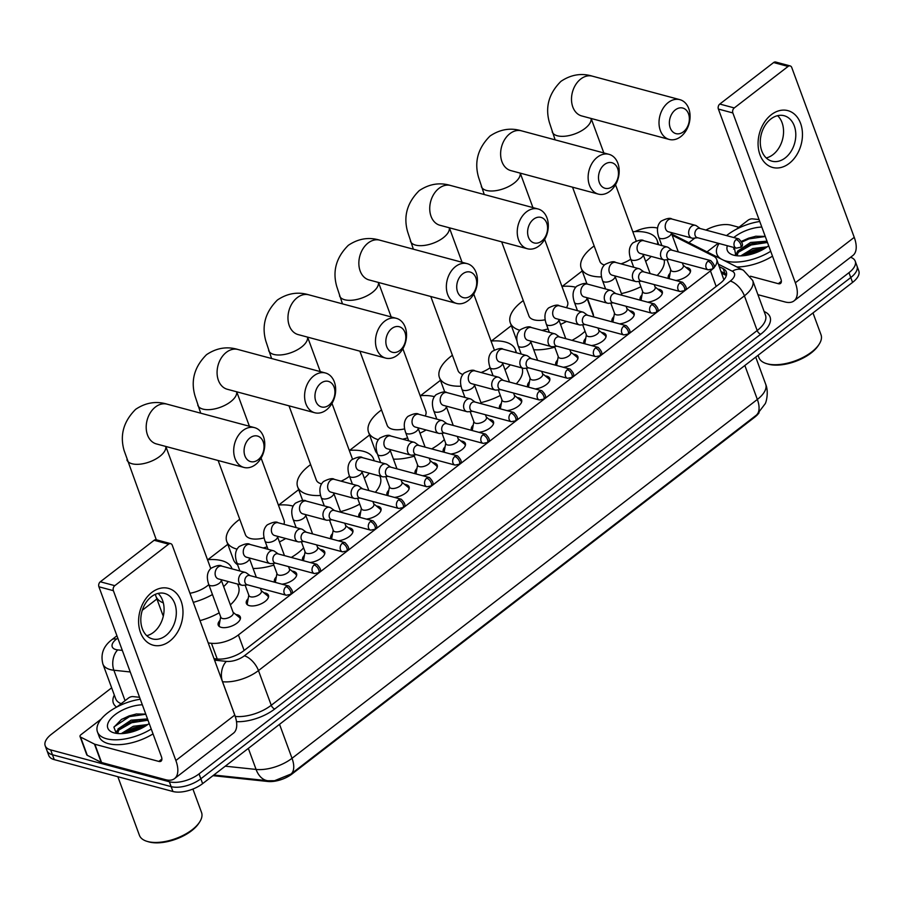<?xml version="1.0" encoding="UTF-8"?>
<svg xmlns="http://www.w3.org/2000/svg" width="904" height="904" viewBox="0 0 904 904"><rect width="100%" height="100%" fill="white"/><g stroke="black" fill="none" stroke-linecap="round" stroke-linejoin="round"><path stroke-width="1.36" d="M235.82 614.528A11.763 5.537 159.8 0 1 237.39 614.799A11.763 5.537 159.8 0 1 240.317 617.003A11.763 5.537 159.8 0 1 234.305 624.867A11.763 5.537 159.8 0 1 221.152 627.331A11.763 5.537 159.8 0 1 218.226 625.127A11.763 5.537 159.8 0 1 220.045 620.325M263.945 592.832A11.763 5.537 159.8 0 1 265.527 593.103A11.763 5.537 159.8 0 1 268.443 595.307A11.763 5.537 159.8 0 1 262.431 603.171A11.763 5.537 159.8 0 1 249.278 605.635A11.763 5.537 159.8 0 1 246.363 603.431A11.763 5.537 159.8 0 1 248.182 598.629M292.071 571.136A11.763 5.537 159.8 0 1 293.653 571.407A11.763 5.537 159.8 0 1 296.568 573.611A11.763 5.537 159.8 0 1 281.969 584.187M320.208 549.44A11.763 5.537 159.8 0 1 321.79 549.722A11.763 5.537 159.8 0 1 324.705 551.926A11.763 5.537 159.8 0 1 310.095 562.491M348.334 527.744A11.763 5.537 159.8 0 1 349.916 528.026A11.763 5.537 159.8 0 1 352.831 530.23A11.763 5.537 159.8 0 1 338.232 540.795M376.471 506.059A11.763 5.537 159.8 0 1 378.053 506.33A11.763 5.537 159.8 0 1 380.968 508.534A11.763 5.537 159.8 0 1 366.357 519.099M404.596 484.363A11.763 5.537 159.8 0 1 406.178 484.634A11.763 5.537 159.8 0 1 409.094 486.838A11.763 5.537 159.8 0 1 394.483 497.415M432.722 462.667A11.763 5.537 159.8 0 1 434.304 462.938A11.763 5.537 159.8 0 1 437.231 465.142A11.763 5.537 159.8 0 1 422.62 475.719M460.859 440.971A11.763 5.537 159.8 0 1 462.441 441.254A11.763 5.537 159.8 0 1 465.357 443.457A11.763 5.537 159.8 0 1 450.746 454.023M488.985 419.275A11.763 5.537 159.8 0 1 490.567 419.558A11.763 5.537 159.8 0 1 493.482 421.761A11.763 5.537 159.8 0 1 478.883 432.327M517.122 397.59A11.763 5.537 159.8 0 1 518.704 397.862A11.763 5.537 159.8 0 1 521.619 400.065A11.763 5.537 159.8 0 1 507.008 410.631M545.248 375.894A11.763 5.537 159.8 0 1 546.83 376.166A11.763 5.537 159.8 0 1 549.745 378.369A11.763 5.537 159.8 0 1 535.134 388.946M573.385 354.198A11.763 5.537 159.8 0 1 574.955 354.47A11.763 5.537 159.8 0 1 577.882 356.673A11.763 5.537 159.8 0 1 563.271 367.25M601.51 332.502A11.763 5.537 159.8 0 1 603.092 332.785A11.763 5.537 159.8 0 1 606.008 334.988A11.763 5.537 159.8 0 1 591.397 345.554M629.636 310.806A11.763 5.537 159.8 0 1 631.218 311.089A11.763 5.537 159.8 0 1 634.133 313.292A11.763 5.537 159.8 0 1 619.534 323.858M657.773 289.122A11.763 5.537 159.8 0 1 659.355 289.393A11.763 5.537 159.8 0 1 662.27 291.596A11.763 5.537 159.8 0 1 647.659 302.162M685.899 267.426A11.763 5.537 159.8 0 1 687.481 267.697A11.763 5.537 159.8 0 1 690.396 269.9A11.763 5.537 159.8 0 1 675.785 280.477M657.547 228.102A22.058 10.385 -20.2 0 0 657.4 228.057A22.058 10.385 -20.2 0 0 634.89 231.593M212.96 775.666L267.821 781.474A19.854 9.356 -20.2 0 0 292.082 773.948L754.772 417.139A19.854 9.356 -20.2 0 0 759.066 412.755M723.912 279.822L716.68 259.392A22.058 10.385 -20.2 0 0 713.493 256.114L672.158 235.221M208.225 642.947L211.446 643.298A22.058 10.385 -20.2 0 0 238.407 634.936L710.454 270.895A22.058 10.385 -20.2 0 0 716.68 259.392M582.221 270.985L562.277 286.365M511.336 325.643L491.392 341.023M440.451 380.313L420.518 395.692M369.566 434.982L349.633 450.361M298.682 489.64L278.748 505.02M227.797 544.31L207.863 559.689M156.912 598.968L142.323 610.234M640.439 300.23A11.763 5.537 159.8 0 1 640.19 299.721A11.763 5.537 159.8 0 1 641.998 294.919M612.302 321.914A11.763 5.537 159.8 0 1 612.053 321.417A11.763 5.537 159.8 0 1 613.872 316.615M584.176 343.61A11.763 5.537 159.8 0 1 583.927 343.113A11.763 5.537 159.8 0 1 585.747 338.311M556.039 365.306A11.763 5.537 159.8 0 1 555.79 364.798A11.763 5.537 159.8 0 1 557.61 359.995M527.913 387.002A11.763 5.537 159.8 0 1 527.665 386.494A11.763 5.537 159.8 0 1 529.484 381.691M499.788 408.698A11.763 5.537 159.8 0 1 499.539 408.19A11.763 5.537 159.8 0 1 501.347 403.387M471.651 430.383A11.763 5.537 159.8 0 1 471.402 429.886A11.763 5.537 159.8 0 1 473.221 425.083M443.525 452.079A11.763 5.537 159.8 0 1 443.276 451.582A11.763 5.537 159.8 0 1 445.096 446.779M415.388 473.775A11.763 5.537 159.8 0 1 415.139 473.267A11.763 5.537 159.8 0 1 416.959 468.464M387.262 495.471A11.763 5.537 159.8 0 1 387.014 494.963A11.763 5.537 159.8 0 1 388.833 490.16M359.137 517.167A11.763 5.537 159.8 0 1 358.877 516.659A11.763 5.537 159.8 0 1 360.696 511.856M331 538.852A11.763 5.537 159.8 0 1 330.751 538.355A11.763 5.537 159.8 0 1 332.57 533.552M302.874 560.548A11.763 5.537 159.8 0 1 302.625 560.051A11.763 5.537 159.8 0 1 304.445 555.248M274.737 582.244A11.763 5.537 159.8 0 1 274.488 581.735A11.763 5.537 159.8 0 1 276.308 576.933M668.564 278.534A11.763 5.537 159.8 0 1 668.316 278.025A11.763 5.537 159.8 0 1 670.135 273.223M850.562 257.278A22.058 10.385 159.8 0 1 855.218 261.166A22.058 10.385 159.8 0 1 848.98 272.669L199.038 773.903A22.058 10.385 159.8 0 1 169.342 781.757L50.669 749.891L52.466 754.761A22.058 10.385 159.8 0 1 46.997 750.636A22.058 10.385 159.8 0 0 52.466 754.761L171.127 786.627L52.466 754.761L54.251 759.631A22.058 10.385 159.8 0 1 48.782 755.507L45.2 745.766A22.058 10.385 159.8 0 1 51.426 734.263L111.655 687.82M199.038 773.903L200.835 778.773A22.058 10.385 159.8 0 1 171.127 786.627A22.058 10.385 159.8 0 0 200.835 778.773L850.777 277.539L200.835 778.773L202.62 783.644A22.058 10.385 159.8 0 1 172.924 791.497L54.251 759.631M855.218 261.166L857.003 266.036A22.058 10.385 159.8 0 1 850.777 277.539A22.058 10.385 159.8 0 0 857.003 266.036L858.8 270.906A22.058 10.385 159.8 0 1 852.574 282.41L202.62 783.644M225.265 766.185L256.081 769.44A25.741 16.408 -84 0 0 267.946 780.751L274.545 780.717L290.998 774.027L756.704 414.891L765.146 403.805C766.129 402.664 768.999 392.031 765.654 384.121L755.71 357.103M127.758 732.907A29.414 13.854 159.8 0 1 144.041 726.918A29.414 13.854 159.8 0 0 127.758 732.907M747.235 255.177A29.414 13.854 159.8 0 1 763.518 249.176A29.414 13.854 159.8 0 0 747.235 255.177M705.911 230.068A22.058 10.385 159.8 0 1 731.076 225.175L738.918 227.277M688.859 242.69L694.882 238.046M50.669 749.891A22.058 10.385 159.8 0 1 45.2 745.766M214.011 658.677L216.96 658.993A22.058 10.385 -20.2 0 0 243.922 650.631L720.104 283.404A22.058 10.385 -20.2 0 0 726.33 271.901A22.058 10.385 -20.2 0 0 723.144 268.624L719.381 266.725M721.177 271.595L724.94 273.494A22.058 10.385 159.8 0 1 726.579 274.579M771.304 114.706A29.414 21.583 -75 0 1 800.582 123.385A29.414 21.583 -75 0 1 789.226 163.398A29.414 21.583 -75 0 1 759.959 154.72A29.414 21.583 -75 0 1 771.304 114.706M785.203 157.929A23.527 17.266 105 0 0 795.791 134.108A23.527 17.266 105 0 0 784.141 115.723A23.527 17.266 105 0 0 770.875 118.978A23.527 17.266 105 0 0 760.287 142.798A23.527 17.266 105 0 0 771.937 161.183A23.527 17.266 105 0 0 785.203 157.929M777.598 115.667A23.527 17.266 -75 0 1 772.965 154.64A23.527 17.266 -75 0 1 766.242 157.951M707.03 251.877L718.194 243.266M736.376 229.243L748.026 220.26A3.672 1.729 -20.2 0 1 752.512 218.87L759.032 219.559M757.936 294.681L785.011 301.947A29.414 14.396 -127.6 0 0 794.006 300.896A29.414 14.396 -127.6 0 0 795.339 282.782L732.85 112.943L718.386 109.056L780.875 278.895A7.356 3.593 52.4 0 1 780.536 283.427A7.356 3.593 52.4 0 1 778.287 283.686L750.444 276.206M794.006 300.896L852.913 255.47A29.414 14.396 -127.6 0 0 854.246 237.356L791.757 67.517A3.672 2.701 105 0 0 790.164 65.924A3.672 2.701 105 0 0 788.096 66.433L773.621 62.545A3.672 2.701 -75 0 1 775.7 62.037L790.164 65.924M718.386 109.056A3.672 2.701 -75 0 1 719.799 104.05L734.274 107.938L788.096 66.433M734.274 107.938A3.672 2.701 105 0 0 732.85 112.943M719.799 104.05L773.621 62.545M812.99 312.942L821.013 334.751A33.086 15.583 159.8 0 1 819.092 344.322L818.244 345.622A31.617 14.893 159.8 0 1 768.569 364.233A31.617 14.893 159.8 0 1 768.061 364.086L766.581 363.645A33.086 15.583 159.8 0 1 758.908 357.6L758.06 355.295M819.092 344.322A33.086 15.583 159.8 0 1 767.112 363.792A33.086 15.583 159.8 0 1 766.581 363.645M770.716 251.289A36.77 17.312 159.8 0 1 726.048 261.053A36.77 17.312 159.8 0 1 723.471 260.182M721.121 258.996A36.77 17.312 159.8 0 1 716.928 254.16A36.77 17.312 159.8 0 1 719.087 243.504M726.534 235.605A36.77 17.312 159.8 0 1 759.755 221.491M768.671 245.73A25.741 12.125 159.8 0 1 733.664 255.177A25.741 12.125 159.8 0 1 733.246 255.052A25.741 12.125 159.8 0 1 727.37 245.73M767.552 242.69L757.428 242.419L751.1 243.99L743.856 247.357L738.026 252.758L737.11 255.775M766.987 241.176L750.535 242.464L737.472 251.244L736.85 255.052M765.247 248.137L753.337 250.069L742.907 255.775M767.191 246.837L752.783 248.555L740.726 255.888M733.777 237.549A25.741 12.125 159.8 0 1 761.801 227.051M765.225 236.373L755.642 236.26L742.195 240.95M734.364 247.606L735.788 255.617M772.502 256.16A36.77 17.312 159.8 0 1 736.873 266.962M760.366 248.397L753.156 250.306L745.506 253.821M758.128 242.317L750.908 244.227L743.269 247.73M736.816 252.758L735.065 255.177M756.094 236.193L748.67 238.136L741.766 241.221M764.377 248.679L753.427 251.075L744.048 255.662M766.965 242.543L751.19 244.984L738.342 252.261M765.27 236.498L748.953 238.893L742.094 241.956M734.636 247.673L733.573 249.075M675.333 109.881A13.232 9.718 105 0 0 670.226 127.893A13.232 9.718 105 0 0 683.401 131.803A13.232 9.718 105 0 0 688.509 113.791A13.232 9.718 105 0 0 675.333 109.881M680.814 136.594A20.589 15.108 -75 0 1 669.197 139.431A20.589 15.108 -75 0 1 659.016 123.351A20.589 15.108 -75 0 1 668.271 102.502A20.589 15.108 -75 0 1 679.887 99.666A20.589 15.108 -75 0 1 690.068 115.746A20.589 15.108 -75 0 1 680.814 136.594M572.548 187.173L599.827 261.335A20.589 9.695 -20.2 0 0 604.347 265.019M601.488 276.906A40.443 19.052 159.8 0 1 591.227 275.754A40.443 19.052 159.8 0 1 581.193 268.183A40.443 19.052 159.8 0 1 594.165 245.944M632.811 231.729A40.443 19.052 159.8 0 1 647.072 232.678A40.443 19.052 159.8 0 1 657.106 240.261A40.443 19.052 159.8 0 1 657.626 244.442M620.98 263.844A20.589 9.695 -20.2 0 0 630.766 259.199M651.185 256.42A40.443 19.052 159.8 0 1 645.659 261.358M664.203 259.889A40.443 19.052 159.8 0 1 657.14 275.46M640.891 286.726A40.443 19.052 159.8 0 1 621.41 293.585M604.448 164.551A13.232 9.718 105 0 0 599.341 182.552A13.232 9.718 105 0 0 612.516 186.461A13.232 9.718 105 0 0 617.624 168.46A13.232 9.718 105 0 0 604.448 164.551M609.929 191.252A20.589 15.108 -75 0 1 598.312 194.1A20.589 15.108 -75 0 1 588.131 178.009A20.589 15.108 -75 0 1 597.386 157.172A20.589 15.108 -75 0 1 609.002 154.324A20.589 15.108 -75 0 1 619.183 170.415A20.589 15.108 -75 0 1 609.929 191.252M501.663 241.843L528.942 315.993A20.589 9.695 -20.2 0 0 534.049 319.846A20.589 9.695 -20.2 0 0 545.146 319.801M519.789 330.265A40.443 19.052 159.8 0 1 510.308 322.852A40.443 19.052 159.8 0 1 523.28 300.603M561.926 286.387A40.443 19.052 159.8 0 1 575.746 287.235M566.412 307.688A20.589 9.695 -20.2 0 0 567.588 301.778L544.637 239.402M566.514 321.428A40.443 19.052 159.8 0 1 560.525 324.434M548.084 328.932A40.443 19.052 159.8 0 1 541.948 330.367M587.261 297.744L592.934 313.179A40.443 19.052 159.8 0 1 593.487 315.869M585.057 331.282A40.443 19.052 159.8 0 1 572.017 340.345M554.796 347.192A40.443 19.052 159.8 0 1 533.722 349.735M533.563 219.22A13.232 9.718 105 0 0 528.456 237.221A13.232 9.718 105 0 0 541.632 241.131A13.232 9.718 105 0 0 546.739 223.13A13.232 9.718 105 0 0 533.563 219.22M539.044 245.922A20.589 15.108 -75 0 1 527.427 248.758A20.589 15.108 -75 0 1 517.246 232.678A20.589 15.108 -75 0 1 526.501 211.83A20.589 15.108 -75 0 1 538.117 208.993A20.589 15.108 -75 0 1 548.299 225.085A20.589 15.108 -75 0 1 539.044 245.922M430.779 296.501L458.057 370.663A20.589 9.695 -20.2 0 0 462.871 374.437M461.017 386.2A40.443 19.052 159.8 0 1 449.457 385.093A40.443 19.052 159.8 0 1 439.423 377.51A40.443 19.052 159.8 0 1 452.395 355.272M491.041 341.057A40.443 19.052 159.8 0 1 505.302 342.017A40.443 19.052 159.8 0 1 515.337 349.588A40.443 19.052 159.8 0 1 515.901 352.628M481.086 372.516A20.589 9.695 -20.2 0 0 490.137 367.736M510.274 364.82A40.443 19.052 159.8 0 1 504.997 369.815M522.105 367.996A40.443 19.052 159.8 0 1 516.263 383.872M500.33 395.443A40.443 19.052 159.8 0 1 480.962 402.619M462.678 273.878A13.232 9.718 105 0 0 457.571 291.89A13.232 9.718 105 0 0 470.747 295.8A13.232 9.718 105 0 0 475.854 277.788A13.232 9.718 105 0 0 462.678 273.878M468.159 300.591A20.589 15.108 -75 0 1 456.554 303.428A20.589 15.108 -75 0 1 446.361 287.336A20.589 15.108 -75 0 1 455.616 266.499A20.589 15.108 -75 0 1 467.232 263.663A20.589 15.108 -75 0 1 477.425 279.743A20.589 15.108 -75 0 1 468.159 300.591M359.894 351.17L387.172 425.321A20.589 9.695 -20.2 0 0 392.279 429.185A20.589 9.695 -20.2 0 0 404.596 428.88M378.347 439.694A40.443 19.052 159.8 0 1 368.538 432.18A40.443 19.052 159.8 0 1 381.511 409.941M420.157 395.715A40.443 19.052 159.8 0 1 434.361 396.664M377.33 453.718A40.443 19.052 159.8 0 1 375.262 450.441L368.538 432.18M425.23 416.021A20.589 9.695 -20.2 0 0 425.818 411.105L402.868 348.729M426.134 429.965A40.443 19.052 159.8 0 1 419.987 433.197M407.614 437.898A40.443 19.052 159.8 0 1 402.608 439.197M444.35 439.604A40.443 19.052 159.8 0 1 431.671 448.904M414.326 456.158A40.443 19.052 159.8 0 1 393.421 459.142M391.794 328.547A13.232 9.718 105 0 0 386.686 346.548A13.232 9.718 105 0 0 399.862 350.458A13.232 9.718 105 0 0 404.969 332.457A13.232 9.718 105 0 0 391.794 328.547M397.274 355.249A20.589 15.108 -75 0 1 385.669 358.097A20.589 15.108 -75 0 1 375.476 342.006A20.589 15.108 -75 0 1 384.731 321.157A20.589 15.108 -75 0 1 396.347 318.321A20.589 15.108 -75 0 1 406.54 334.412A20.589 15.108 -75 0 1 397.274 355.249M289.009 405.839L316.287 479.99A20.589 9.695 -20.2 0 0 321.395 483.843A20.589 9.695 -20.2 0 0 321.553 483.889M320.558 495.471A40.443 19.052 159.8 0 1 307.688 494.42A40.443 19.052 159.8 0 1 297.653 486.849A40.443 19.052 159.8 0 1 310.626 464.599M349.272 450.384A40.443 19.052 159.8 0 1 363.544 451.345A40.443 19.052 159.8 0 1 373.567 458.916A40.443 19.052 159.8 0 1 374.03 460.769M341.045 481.154A20.589 9.695 -20.2 0 0 349.486 476.216M369.307 473.199A40.443 19.052 159.8 0 1 364.335 478.227M334.649 493.143A40.443 19.052 159.8 0 1 333.791 493.369M379.861 476.035L380.29 477.176A40.443 19.052 159.8 0 1 375.341 492.273M359.758 504.138A40.443 19.052 159.8 0 1 340.503 511.63M320.909 383.206A13.232 9.718 105 0 0 315.801 401.218A13.232 9.718 105 0 0 328.977 405.128A13.232 9.718 105 0 0 334.084 387.115A13.232 9.718 105 0 0 320.909 383.206M326.389 409.919A20.589 15.108 -75 0 1 314.784 412.755A20.589 15.108 -75 0 1 304.591 396.675A20.589 15.108 -75 0 1 313.846 375.827A20.589 15.108 -75 0 1 325.463 372.99A20.589 15.108 -75 0 1 335.655 389.07A20.589 15.108 -75 0 1 326.389 409.919M218.124 460.498L245.402 534.659A20.589 9.695 -20.2 0 0 250.51 538.513A20.589 9.695 -20.2 0 0 264.07 537.903M237.051 549.146A40.443 19.052 159.8 0 1 236.803 549.078A40.443 19.052 159.8 0 1 226.768 541.507A40.443 19.052 159.8 0 1 239.741 519.269M278.387 505.053A40.443 19.052 159.8 0 1 292.659 506.014A40.443 19.052 159.8 0 1 293.111 506.138M237.628 564.785A40.443 19.052 159.8 0 1 233.492 559.768L226.768 541.507M283.912 524.309A20.589 9.695 -20.2 0 0 284.048 520.433L261.098 458.057M285.698 538.49A40.443 19.052 159.8 0 1 279.438 541.937M267.132 546.841A40.443 19.052 159.8 0 1 263.12 547.971M303.62 547.858A40.443 19.052 159.8 0 1 291.28 557.44M273.855 565.102A40.443 19.052 159.8 0 1 253.097 568.492M250.024 437.875A13.232 9.718 105 0 0 244.916 455.887A13.232 9.718 105 0 0 258.092 459.786A13.232 9.718 105 0 0 263.2 441.785A13.232 9.718 105 0 0 250.024 437.875M255.504 464.588A20.589 15.108 -75 0 1 243.899 467.424A20.589 15.108 -75 0 1 233.707 451.333A20.589 15.108 -75 0 1 242.961 430.496A20.589 15.108 -75 0 1 254.578 427.648A20.589 15.108 -75 0 1 264.77 443.74A20.589 15.108 -75 0 1 255.504 464.588M163.33 602.9A40.443 19.052 159.8 0 1 155.883 596.177A40.443 19.052 159.8 0 1 155.42 594.301M207.502 559.712A40.443 19.052 159.8 0 1 221.774 560.672A40.443 19.052 159.8 0 1 231.797 568.243A40.443 19.052 159.8 0 1 232 568.865M163.341 615.963A40.443 19.052 159.8 0 1 162.607 614.437L155.883 596.177M189.942 593.273A20.589 9.695 -20.2 0 0 208.813 584.628M228.294 581.577A40.443 19.052 159.8 0 1 223.638 586.606M212.463 594.538A40.443 19.052 159.8 0 1 193.286 602.358M237.616 584.074L238.52 586.504A40.443 19.052 159.8 0 1 230.362 604.866M219.186 612.81A40.443 19.052 159.8 0 1 200.01 620.619M670.757 269.765L669.356 277.551A11.029 5.198 -20.2 0 0 669.378 278.748M667.062 259.708L670.904 270.16A6.622 3.119 -20.2 0 0 672.542 271.403A6.622 3.119 -20.2 0 0 679.944 270.013A6.622 3.119 -20.2 0 0 683.334 265.595L682.328 262.883M700.159 228.52L696.555 225.898A6.622 4.859 105 0 0 695.357 225.322A6.622 4.859 105 0 0 691.616 226.237A6.622 4.859 105 0 0 689.063 235.243A6.622 4.859 105 0 0 691.922 238.114A6.622 4.859 105 0 0 693.255 238.215L697.685 237.752M736.127 239.56A4.78 3.503 105 0 1 738.817 238.905L699.696 228.396A4.78 3.503 105 0 0 697.007 229.051A4.78 3.503 105 0 0 695.153 235.56A4.78 3.503 105 0 0 697.221 237.628L736.342 248.137L740.5 247.3A4.78 2.339 52.4 0 0 740.715 244.362A4.78 2.339 -127.6 0 0 736.127 239.56A4.78 3.503 105 0 0 733.98 244.396A4.78 3.503 105 0 0 736.342 248.137M690.306 272.149A11.029 5.198 -20.2 0 0 690.159 271.369A11.029 5.198 -20.2 0 0 689.3 270.206L683.187 265.2M151.827 592.436A29.414 21.583 -75 0 1 181.105 601.115A29.414 21.583 -75 0 1 169.749 641.128A29.414 21.583 -75 0 1 140.482 632.45A29.414 21.583 -75 0 1 151.827 592.436M165.726 635.67A23.527 17.266 105 0 0 176.314 611.85A23.527 17.266 105 0 0 164.664 593.465A23.527 17.266 105 0 0 151.397 596.708A23.527 17.266 105 0 0 140.809 620.528A23.527 17.266 105 0 0 152.46 638.913A23.527 17.266 105 0 0 165.726 635.67M158.121 593.408A23.527 17.266 -75 0 1 153.488 632.382A23.527 17.266 -75 0 1 146.764 635.681M94.479 744.105A3.672 1.729 -20.2 0 0 94.863 744.252L101.587 762.513A3.672 1.729 159.8 0 1 101.203 762.366L94.479 744.105L80.558 737.065A3.672 1.729 -20.2 0 1 80.027 736.523A3.672 1.729 -20.2 0 1 81.066 734.602L101.158 719.109M116.898 706.973L128.549 697.99A3.672 1.729 -20.2 0 1 133.035 696.6L139.555 697.289M101.587 762.513L165.534 779.677A29.414 14.396 -127.6 0 0 174.528 778.626A29.414 14.396 -127.6 0 0 175.862 760.513L113.373 590.674L98.909 586.786L161.398 756.625A7.356 3.593 52.4 0 1 161.059 761.157A7.356 3.593 52.4 0 1 158.81 761.417L94.863 744.252M101.203 762.366L87.281 755.326A3.672 1.729 159.8 0 1 86.75 754.784L80.027 736.523M174.528 778.626L233.435 733.2A29.414 14.396 -127.6 0 0 234.769 715.087L172.28 545.248A3.672 2.701 105 0 0 170.686 543.654A3.672 2.701 105 0 0 168.619 544.163L154.143 540.276A3.672 2.701 -75 0 1 156.222 539.767L170.686 543.654M98.909 586.786A3.672 2.701 -75 0 1 100.321 581.78L114.797 585.668L168.619 544.163M114.797 585.668A3.672 2.701 105 0 0 113.373 590.674M100.321 581.78L154.143 540.276M192.914 789.056L201.535 812.481A33.086 15.583 159.8 0 1 199.614 822.052L198.767 823.352A31.617 14.893 159.8 0 1 149.092 841.963A31.617 14.893 159.8 0 1 148.584 841.816L147.103 841.375A33.086 15.583 159.8 0 1 139.431 835.33L117.859 776.717M199.614 822.052A33.086 15.583 159.8 0 1 147.635 841.522A33.086 15.583 159.8 0 1 147.103 841.375M151.239 729.019A36.77 17.312 159.8 0 1 106.57 738.783A36.77 17.312 159.8 0 1 97.451 731.901A36.77 17.312 159.8 0 1 140.278 699.233M153.025 733.89A36.77 17.312 159.8 0 1 108.367 743.653A36.77 17.312 159.8 0 1 99.248 736.76L97.451 731.901M149.194 723.46A25.741 12.125 159.8 0 1 114.186 732.907A25.741 12.125 159.8 0 1 113.768 732.794A25.741 12.125 159.8 0 1 112.243 717.121A25.741 12.125 159.8 0 1 142.323 704.781M148.075 720.431L137.95 720.149L131.622 721.72L124.379 725.087L118.548 730.488L117.746 733.506M147.51 718.906L131.057 720.194L117.995 728.974L117.757 733.517M145.77 725.867L133.86 727.81L123.43 733.506M147.714 724.567L133.295 726.285L121.249 733.63M145.747 714.103L136.165 713.99L121.554 719.358L113.915 727.245L116.311 733.347M140.888 726.138L133.668 728.036L126.029 731.551M138.651 720.047L131.43 721.957L123.78 725.46M117.339 730.488L115.588 732.907M136.617 713.923L129.193 715.866L121.204 719.573M144.9 726.409L133.95 728.805L124.571 733.393M147.488 720.273L131.713 722.714L118.865 729.991M145.793 714.239L129.475 716.623L114.096 726.805M642.631 291.461L641.218 299.247A11.029 5.198 -20.2 0 0 641.252 300.444M638.925 281.404L642.778 291.856A6.622 3.119 -20.2 0 0 644.416 293.099A6.622 3.119 -20.2 0 0 651.818 291.709A6.622 3.119 -20.2 0 0 655.197 287.291L654.202 284.568M672.034 250.216L668.429 247.594A6.622 4.859 105 0 0 667.22 247.018A6.622 4.859 105 0 0 663.491 247.933A6.622 4.859 105 0 0 660.937 256.939A6.622 4.859 105 0 0 663.785 259.798A6.622 4.859 105 0 0 665.118 259.9L669.559 259.448M707.99 261.256A4.78 3.503 105 0 1 710.691 260.601L671.57 250.092A4.78 3.503 105 0 0 668.87 250.747A4.78 3.503 105 0 0 667.028 257.256A4.78 3.503 105 0 0 669.084 259.324L708.216 269.833L712.375 268.996A4.78 2.339 52.4 0 0 712.589 266.058A4.78 2.339 -127.6 0 0 707.99 261.256A4.78 3.503 105 0 0 705.843 266.092A4.78 3.503 105 0 0 708.216 269.833M662.18 293.845A11.029 5.198 -20.2 0 0 662.022 293.065A11.029 5.198 -20.2 0 0 661.174 291.902L655.05 286.884M614.505 313.157L613.093 320.943A11.029 5.198 -20.2 0 0 613.115 322.14M610.799 303.089L614.641 313.552A6.622 3.119 -20.2 0 0 616.291 314.784A6.622 3.119 -20.2 0 0 623.692 313.406A6.622 3.119 -20.2 0 0 627.071 308.976L626.065 306.264M643.908 271.912L640.292 269.29A6.622 4.859 105 0 0 639.094 268.714A6.622 4.859 105 0 0 635.354 269.629A6.622 4.859 105 0 0 632.8 278.624A6.622 4.859 105 0 0 635.659 281.494A6.622 4.859 105 0 0 636.992 281.596L641.422 281.144M679.864 282.952A4.78 3.503 105 0 1 682.565 282.285L643.433 271.788A4.78 3.503 105 0 0 640.744 272.443A4.78 3.503 105 0 0 638.902 278.94A4.78 3.503 105 0 0 640.959 281.02L680.079 291.517L684.238 290.692A4.78 2.339 52.4 0 0 684.452 287.743A4.78 2.339 -127.6 0 0 679.864 282.952A4.78 3.503 105 0 0 677.717 287.788A4.78 3.503 105 0 0 680.079 291.517M634.043 315.541A11.029 5.198 -20.2 0 0 633.896 314.761A11.029 5.198 -20.2 0 0 633.037 313.598L626.924 308.58M586.368 334.842L584.956 342.627A11.029 5.198 -20.2 0 0 584.99 343.836M582.673 324.785L586.515 335.248A6.622 3.119 -20.2 0 0 588.154 336.48A6.622 3.119 -20.2 0 0 595.555 335.101A6.622 3.119 -20.2 0 0 598.934 330.672L597.939 327.96M615.771 293.608L612.166 290.986A6.622 4.859 105 0 0 610.957 290.41A6.622 4.859 105 0 0 607.228 291.325A6.622 4.859 105 0 0 604.674 300.32A6.622 4.859 105 0 0 607.533 303.19A6.622 4.859 105 0 0 608.855 303.292L613.296 302.84M651.739 304.648A4.78 3.503 105 0 1 654.428 303.981L615.308 293.472A4.78 3.503 105 0 0 612.607 294.139A4.78 3.503 105 0 0 610.765 300.637A4.78 3.503 105 0 0 612.833 302.704L651.953 313.213L656.112 312.388A4.78 2.339 52.4 0 0 656.327 309.439A4.78 2.339 -127.6 0 0 651.739 304.648A4.78 3.503 105 0 0 649.58 309.484A4.78 3.503 105 0 0 651.953 313.213M605.917 337.237A11.029 5.198 -20.2 0 0 605.77 336.457A11.029 5.198 -20.2 0 0 604.912 335.294L598.787 330.276M558.243 356.538L556.83 364.323A11.029 5.198 -20.2 0 0 556.853 365.521M554.536 346.481L558.389 356.933A6.622 3.119 -20.2 0 0 560.028 358.176A6.622 3.119 -20.2 0 0 567.429 356.786A6.622 3.119 -20.2 0 0 570.808 352.368L569.802 349.656M587.645 315.293L584.029 312.682A6.622 4.859 105 0 0 582.831 312.106A6.622 4.859 105 0 0 579.102 313.01A6.622 4.859 105 0 0 576.549 322.016A6.622 4.859 105 0 0 579.396 324.886A6.622 4.859 105 0 0 580.73 324.988L585.159 324.525M623.602 326.333A4.78 3.503 105 0 1 626.302 325.677L587.182 315.168A4.78 3.503 105 0 0 584.481 315.835A4.78 3.503 105 0 0 582.639 322.332A4.78 3.503 105 0 0 584.696 324.4L623.816 334.909L627.975 334.073A4.78 2.339 52.4 0 0 628.19 331.135A4.78 2.339 -127.6 0 0 623.602 326.333A4.78 3.503 105 0 0 621.455 331.18A4.78 3.503 105 0 0 623.816 334.909M577.792 358.933A11.029 5.198 -20.2 0 0 577.633 358.153A11.029 5.198 -20.2 0 0 576.786 356.99L570.661 351.972M530.106 378.234L528.704 386.019A11.029 5.198 -20.2 0 0 528.727 387.217M526.41 368.177L530.252 378.629A6.622 3.119 -20.2 0 0 531.891 379.872A6.622 3.119 -20.2 0 0 539.292 378.482A6.622 3.119 -20.2 0 0 542.671 374.064L541.677 371.352M559.508 336.989L555.903 334.367A6.622 4.859 105 0 0 554.694 333.791A6.622 4.859 105 0 0 550.965 334.706A6.622 4.859 105 0 0 548.412 343.712A6.622 4.859 105 0 0 551.27 346.582A6.622 4.859 105 0 0 552.593 346.684L557.033 346.221M595.476 348.029A4.78 3.503 105 0 1 598.165 347.373L559.045 336.864A4.78 3.503 105 0 0 556.356 337.52A4.78 3.503 105 0 0 554.502 344.028A4.78 3.503 105 0 0 556.57 346.096L595.691 356.605L599.849 355.769A4.78 2.339 52.4 0 0 600.064 352.831A4.78 2.339 -127.6 0 0 595.476 348.029A4.78 3.503 105 0 0 593.318 352.865A4.78 3.503 105 0 0 595.691 356.605M549.655 380.618A11.029 5.198 -20.2 0 0 549.508 379.838A11.029 5.198 -20.2 0 0 548.649 378.674L542.536 373.668M501.98 399.93L500.567 407.715A11.029 5.198 -20.2 0 0 500.601 408.913M498.273 389.873L502.127 400.325A6.622 3.119 -20.2 0 0 503.765 401.568A6.622 3.119 -20.2 0 0 511.167 400.178A6.622 3.119 -20.2 0 0 514.545 395.76L513.551 393.037M531.382 358.685L527.778 356.063A6.622 4.859 105 0 0 526.569 355.487A6.622 4.859 105 0 0 522.84 356.402A6.622 4.859 105 0 0 520.286 365.408A6.622 4.859 105 0 0 523.133 368.267A6.622 4.859 105 0 0 524.467 368.369L528.908 367.917M567.339 369.725A4.78 3.503 105 0 1 570.04 369.069L530.919 358.56A4.78 3.503 105 0 0 528.218 359.216A4.78 3.503 105 0 0 526.377 365.724A4.78 3.503 105 0 0 528.433 367.792L567.554 378.301L571.712 377.465A4.78 2.339 52.4 0 0 571.938 374.527A4.78 2.339 -127.6 0 0 567.339 369.725A4.78 3.503 105 0 0 565.192 374.561A4.78 3.503 105 0 0 567.554 378.301M521.529 402.314A11.029 5.198 -20.2 0 0 521.371 401.534A11.029 5.198 -20.2 0 0 520.523 400.37L514.399 395.353M473.843 421.626L472.442 429.411A11.029 5.198 -20.2 0 0 472.464 430.609M470.148 411.557L473.99 422.021A6.622 3.119 -20.2 0 0 475.64 423.253A6.622 3.119 -20.2 0 0 483.03 421.874A6.622 3.119 -20.2 0 0 486.42 417.445L485.414 414.733M503.257 380.381L499.641 377.759A6.622 4.859 105 0 0 498.443 377.183A6.622 4.859 105 0 0 494.703 378.098A6.622 4.859 105 0 0 492.149 387.093A6.622 4.859 105 0 0 495.008 389.963A6.622 4.859 105 0 0 496.341 390.065L500.771 389.613M539.213 391.421A4.78 3.503 105 0 1 541.903 390.754L502.782 380.256A4.78 3.503 105 0 0 500.093 380.912A4.78 3.503 105 0 0 498.251 387.409A4.78 3.503 105 0 0 500.307 389.488L539.428 399.986L543.587 399.161A4.78 2.339 52.4 0 0 543.801 396.212A4.78 2.339 -127.6 0 0 539.213 391.421A4.78 3.503 105 0 0 537.066 396.257A4.78 3.503 105 0 0 539.428 399.986M493.392 424.01A11.029 5.198 -20.2 0 0 493.245 423.23A11.029 5.198 -20.2 0 0 492.386 422.066L486.273 417.049M445.717 443.31L444.305 451.096A11.029 5.198 -20.2 0 0 444.339 452.305M442.011 433.253L445.864 443.717A6.622 3.119 -20.2 0 0 447.503 444.949A6.622 3.119 -20.2 0 0 454.904 443.57A6.622 3.119 -20.2 0 0 458.283 439.141L457.288 436.429M475.12 402.077L471.515 399.455A6.622 4.859 105 0 0 470.306 398.879A6.622 4.859 105 0 0 466.577 399.783A6.622 4.859 105 0 0 464.023 408.789A6.622 4.859 105 0 0 466.871 411.659A6.622 4.859 105 0 0 468.204 411.761L472.645 411.309M511.076 413.117A4.78 3.503 105 0 1 513.777 412.45L474.656 401.941A4.78 3.503 105 0 0 471.956 402.608A4.78 3.503 105 0 0 470.114 409.105A4.78 3.503 105 0 0 472.182 411.173L511.302 421.682L515.461 420.857A4.78 2.339 52.4 0 0 515.675 417.908A4.78 2.339 -127.6 0 0 511.076 413.117A4.78 3.503 105 0 0 508.929 417.953A4.78 3.503 105 0 0 511.302 421.682M465.266 445.706A11.029 5.198 -20.2 0 0 465.119 444.926A11.029 5.198 -20.2 0 0 464.26 443.762L458.136 438.745M417.591 465.006L416.179 472.792A11.029 5.198 -20.2 0 0 416.202 473.99M413.885 454.949L417.738 465.402A6.622 3.119 -20.2 0 0 419.377 466.645A6.622 3.119 -20.2 0 0 426.778 465.255A6.622 3.119 -20.2 0 0 430.157 460.837L429.151 458.125M446.994 423.761L443.378 421.151A6.622 4.859 105 0 0 442.18 420.575A6.622 4.859 105 0 0 438.451 421.479A6.622 4.859 105 0 0 435.897 430.485A6.622 4.859 105 0 0 438.745 433.355A6.622 4.859 105 0 0 440.078 433.457L444.508 432.993M482.951 434.801A4.78 3.503 105 0 1 485.651 434.146L446.531 423.637A4.78 3.503 105 0 0 443.83 424.304A4.78 3.503 105 0 0 441.988 430.801A4.78 3.503 105 0 0 444.045 432.869L483.165 443.378L487.324 442.542A4.78 2.339 52.4 0 0 487.538 439.604A4.78 2.339 -127.6 0 0 482.951 434.801A4.78 3.503 105 0 0 480.804 439.649A4.78 3.503 105 0 0 483.165 443.378M437.14 467.402A11.029 5.198 -20.2 0 0 436.982 466.622A11.029 5.198 -20.2 0 0 436.123 465.458L430.01 460.441M389.454 486.702L388.042 494.488A11.029 5.198 -20.2 0 0 388.076 495.686M385.759 476.645L389.601 487.098A6.622 3.119 -20.2 0 0 391.24 488.341A6.622 3.119 -20.2 0 0 398.641 486.951A6.622 3.119 -20.2 0 0 402.02 482.533L401.026 479.821M418.857 445.457L415.252 442.836A6.622 4.859 105 0 0 414.043 442.259A6.622 4.859 105 0 0 410.314 443.175A6.622 4.859 105 0 0 407.76 452.181A6.622 4.859 105 0 0 410.619 455.051A6.622 4.859 105 0 0 411.941 455.153L416.382 454.689M454.825 456.497A4.78 3.503 105 0 1 457.514 455.842L418.394 445.333A4.78 3.503 105 0 0 415.704 445.988A4.78 3.503 105 0 0 413.851 452.497A4.78 3.503 105 0 0 415.919 454.565L455.04 465.074L459.198 464.238A4.78 2.339 52.4 0 0 459.413 461.3A4.78 2.339 -127.6 0 0 454.825 456.497A4.78 3.503 105 0 0 452.667 461.334A4.78 3.503 105 0 0 455.04 465.074M409.003 489.087A11.029 5.198 -20.2 0 0 408.857 488.307A11.029 5.198 -20.2 0 0 407.998 487.143L401.873 482.137M361.329 508.398L359.916 516.184A11.029 5.198 -20.2 0 0 359.95 517.382M357.622 498.341L361.476 508.794A6.622 3.119 -20.2 0 0 363.114 510.037A6.622 3.119 -20.2 0 0 370.516 508.647A6.622 3.119 -20.2 0 0 373.894 504.229L372.9 501.505M390.731 467.153L387.115 464.532A6.622 4.859 105 0 0 385.918 463.955A6.622 4.859 105 0 0 382.189 464.871A6.622 4.859 105 0 0 379.635 473.877A6.622 4.859 105 0 0 382.482 476.736A6.622 4.859 105 0 0 383.816 476.837L388.257 476.385M426.688 478.193A4.78 3.503 105 0 1 429.389 477.538L390.268 467.029A4.78 3.503 105 0 0 387.567 467.684A4.78 3.503 105 0 0 385.726 474.193A4.78 3.503 105 0 0 387.782 476.261L426.903 486.77L431.061 485.934A4.78 2.339 52.4 0 0 431.287 482.996A4.78 2.339 -127.6 0 0 426.688 478.193A4.78 3.503 105 0 0 424.541 483.03A4.78 3.503 105 0 0 426.903 486.77M380.878 510.783A11.029 5.198 -20.2 0 0 380.72 510.003A11.029 5.198 -20.2 0 0 379.872 508.839L373.747 503.822M333.192 530.094L331.791 537.88A11.029 5.198 -20.2 0 0 331.813 539.078M329.497 520.026L333.339 530.49A6.622 3.119 -20.2 0 0 334.988 531.721A6.622 3.119 -20.2 0 0 342.379 530.343A6.622 3.119 -20.2 0 0 345.769 525.913L344.763 523.201M362.606 488.849L358.99 486.228A6.622 4.859 105 0 0 357.792 485.651A6.622 4.859 105 0 0 354.052 486.567A6.622 4.859 105 0 0 351.498 495.561A6.622 4.859 105 0 0 354.357 498.432A6.622 4.859 105 0 0 355.69 498.533L360.12 498.081M398.562 499.889A4.78 3.503 105 0 1 401.252 499.223L362.131 488.725A4.78 3.503 105 0 0 359.442 489.38A4.78 3.503 105 0 0 357.588 495.878A4.78 3.503 105 0 0 359.656 497.957L398.777 508.455L402.935 507.63A4.78 2.339 52.4 0 0 403.15 504.681A4.78 2.339 -127.6 0 0 398.562 499.889A4.78 3.503 105 0 0 396.415 504.726A4.78 3.503 105 0 0 398.777 508.455M352.741 532.479A11.029 5.198 -20.2 0 0 352.594 531.699A11.029 5.198 -20.2 0 0 351.735 530.535L345.622 525.518M305.066 551.779L303.654 559.565A11.029 5.198 -20.2 0 0 303.687 560.774M301.36 541.722L305.213 552.186A6.622 3.119 -20.2 0 0 306.851 553.417A6.622 3.119 -20.2 0 0 314.253 552.039A6.622 3.119 -20.2 0 0 317.632 547.609L316.637 544.897M334.469 510.545L330.864 507.924A6.622 4.859 105 0 0 329.655 507.347A6.622 4.859 105 0 0 325.926 508.251A6.622 4.859 105 0 0 323.372 517.257A6.622 4.859 105 0 0 326.22 520.128A6.622 4.859 105 0 0 327.553 520.229L331.994 519.777M370.425 521.585A4.78 3.503 105 0 1 373.126 520.919L334.005 510.41A4.78 3.503 105 0 0 331.305 511.076A4.78 3.503 105 0 0 329.463 517.574A4.78 3.503 105 0 0 331.519 519.642L370.651 530.151L374.81 529.326A4.78 2.339 52.4 0 0 375.024 526.377A4.78 2.339 -127.6 0 0 370.425 521.585A4.78 3.503 105 0 0 368.278 526.422A4.78 3.503 105 0 0 370.651 530.151M324.615 554.175A11.029 5.198 -20.2 0 0 324.457 553.395A11.029 5.198 -20.2 0 0 323.609 552.231L317.485 547.214M276.94 573.475L275.528 581.261A11.029 5.198 -20.2 0 0 275.55 582.458M273.234 563.418L277.076 573.87A6.622 3.119 -20.2 0 0 278.726 575.113A6.622 3.119 -20.2 0 0 286.127 573.724A6.622 3.119 -20.2 0 0 289.506 569.305L288.5 566.593M306.343 532.23L302.727 529.62A6.622 4.859 105 0 0 301.529 529.043A6.622 4.859 105 0 0 297.789 529.947A6.622 4.859 105 0 0 295.235 538.953A6.622 4.859 105 0 0 298.094 541.824A6.622 4.859 105 0 0 299.427 541.925L303.857 541.462M342.3 543.27A4.78 3.503 105 0 1 345 542.615L305.868 532.106A4.78 3.503 105 0 0 303.179 532.772A4.78 3.503 105 0 0 301.337 539.27A4.78 3.503 105 0 0 303.394 541.338L342.514 551.847L346.673 551.011A4.78 2.339 52.4 0 0 346.887 548.073A4.78 2.339 -127.6 0 0 342.3 543.27A4.78 3.503 105 0 0 340.153 548.118A4.78 3.503 105 0 0 342.514 551.847M296.478 575.871A11.029 5.198 -20.2 0 0 296.331 575.091A11.029 5.198 -20.2 0 0 295.472 573.927L289.359 568.91M248.803 595.171L247.391 602.957A11.029 5.198 -20.2 0 0 247.504 604.392A11.029 5.198 -20.2 0 0 247.888 605.092M245.108 585.114L248.95 595.566A6.622 3.119 -20.2 0 0 250.589 596.809A6.622 3.119 -20.2 0 0 257.99 595.42A6.622 3.119 -20.2 0 0 261.369 591.001L260.375 588.289M278.206 553.926L274.601 551.304A6.622 4.859 105 0 0 273.392 550.728A6.622 4.859 105 0 0 269.663 551.643A6.622 4.859 105 0 0 267.109 560.649A6.622 4.859 105 0 0 269.968 563.52A6.622 4.859 105 0 0 271.29 563.621L275.731 563.158M314.174 564.966A4.78 3.503 105 0 1 316.863 564.311L277.743 553.802A4.78 3.503 105 0 0 275.042 554.457A4.78 3.503 105 0 0 273.2 560.966A4.78 3.503 105 0 0 275.268 563.034L314.389 573.543L318.547 572.707A4.78 2.339 52.4 0 0 318.762 569.769A4.78 2.339 -127.6 0 0 314.174 564.966A4.78 3.503 105 0 0 312.016 569.802A4.78 3.503 105 0 0 314.389 573.543M268.352 597.555A11.029 5.198 -20.2 0 0 268.205 596.776A11.029 5.198 -20.2 0 0 267.347 595.612L261.222 590.606M220.678 616.867L219.265 624.653A11.029 5.198 -20.2 0 0 219.367 626.088A11.029 5.198 -20.2 0 0 219.762 626.788M208.722 584.391L220.825 617.262A6.622 3.119 -20.2 0 0 222.463 618.505A6.622 3.119 -20.2 0 0 229.865 617.116A6.622 3.119 -20.2 0 0 233.243 612.697L221.152 579.814A6.622 3.119 -20.2 0 1 219.559 583.046A6.622 3.119 -20.2 0 1 210.372 585.634A6.622 3.119 -20.2 0 1 208.722 584.391C206.349 577.294 207.106 571.927 211.005 568.277C216.542 565.463 220.147 564.74 221.819 566.13A6.622 4.859 105 0 0 218.09 567.045A6.622 4.859 105 0 0 217.807 567.271A6.622 4.859 105 0 0 215.118 573.938A6.622 4.859 105 0 0 218.384 578.91L241.831 585.204A6.622 4.859 105 0 0 243.165 585.306L247.594 584.854M250.08 575.622L246.464 573A6.622 4.859 105 0 0 245.266 572.424A6.622 4.859 105 0 0 241.537 573.339A6.622 4.859 105 0 0 238.984 582.346A6.622 4.859 105 0 0 241.831 585.204M286.037 586.662A4.78 3.503 105 0 1 288.738 586.007L249.617 575.498A4.78 3.503 105 0 0 246.916 576.153A4.78 3.503 105 0 0 245.074 582.662A4.78 3.503 105 0 0 247.131 584.73L286.252 595.239L290.41 594.403A4.78 2.339 52.4 0 0 290.625 591.465A4.78 2.339 -127.6 0 0 286.037 586.662A4.78 3.503 105 0 0 283.89 591.499A4.78 3.503 105 0 0 286.252 595.239M240.227 619.251A11.029 5.198 -20.2 0 0 240.068 618.472A11.029 5.198 -20.2 0 0 239.221 617.308L233.096 612.29M754.772 417.139L754.557 416.541M292.082 773.948L291.868 773.361M267.821 781.474L267.539 780.706M716.171 286.444L710.454 270.895M244.125 650.473L238.407 634.936M217.231 659.016L211.446 643.298M290.998 774.027A25.741 12.599 -127.6 0 0 292.026 758.298L757.349 399.455A25.741 12.599 52.4 0 1 756.32 415.185M248.34 748.388L256.081 769.44A29.414 13.854 -20.2 0 0 292.026 758.298L279.528 724.33M744.851 365.487L757.349 399.455A29.414 13.854 -20.2 0 0 765.654 384.121M852.574 282.41L848.98 272.669M172.924 791.497L169.342 781.757M117.78 638.077L116.39 639.139A14.701 6.927 -20.2 0 0 115.881 649.569A14.701 6.927 -20.2 0 0 117.712 649.897L122.3 650.383M130.244 671.966L113.87 670.237A29.414 13.854 159.8 0 1 110.209 669.57A29.414 13.854 159.8 0 1 102.909 664.067L115.678 698.758A29.414 13.854 -20.2 0 0 121.17 703.685M125.068 700.679L113.87 670.237A14.701 9.379 -84 0 1 117.712 649.897M764.117 311.473L765.27 312.061A33.086 15.583 159.8 0 1 760.705 334.231L274.771 708.973A33.086 15.583 159.8 0 1 236.498 721.674M116.639 707.109A33.086 15.583 159.8 0 1 114.333 695.108M752.716 280.5A29.414 13.854 159.8 0 1 744.41 295.845L757.179 330.536A29.414 13.854 -20.2 0 0 765.485 315.202L752.716 280.5L743.427 270.273L671.717 234.023M214.553 660.135L226.373 661.389A14.701 6.927 -20.2 0 0 244.351 655.818L730.285 281.076A14.701 7.198 52.4 0 1 744.41 295.845L258.476 670.587A29.414 13.854 159.8 0 1 222.531 681.729L235.3 716.431A29.414 13.854 -20.2 0 0 271.245 705.278L757.179 330.536A3.672 1.797 -127.6 0 0 760.705 334.231M226.373 661.389A14.701 9.379 -84 0 0 222.531 681.729L222.486 681.729M235.232 716.42L235.3 716.431A3.672 2.339 96 0 1 235.526 717.38M244.351 655.818A14.701 7.198 52.4 0 1 258.476 670.587L271.245 705.278A3.672 1.797 -127.6 0 0 274.771 708.973M730.285 281.076A14.701 6.927 -20.2 0 0 732.308 271.223L718.465 264.217M764.468 312.434A3.672 2.972 116.8 0 0 765.27 312.061M732.308 271.223A14.701 11.876 -63.2 0 1 743.427 270.273M116.932 635.783L111.893 639.67A14.701 7.198 52.4 0 1 116.39 639.139M724.94 273.494L723.144 268.624M795.339 282.782L854.246 237.356M778.287 283.686L781.361 281.313M555.135 139.86L549.44 122.616C544.999 107.203 548.83 93.44 560.955 81.337C570.989 74.603 581.464 72.874 592.38 76.162A20.589 15.108 105 0 0 580.764 78.998A20.589 15.108 105 0 0 571.509 99.847A20.589 15.108 105 0 0 581.701 115.938L669.197 139.431M552.208 131.905A20.589 9.695 -20.2 0 0 557.316 135.769A20.589 9.695 -20.2 0 0 585.035 128.424A20.589 9.695 -20.2 0 0 591.058 118.447M484.25 194.529L478.555 177.286C474.114 161.872 477.945 148.109 490.07 135.995C500.104 129.261 510.579 127.543 521.495 130.831A20.589 15.108 105 0 0 509.879 133.668A20.589 15.108 105 0 0 500.624 154.516A20.589 15.108 105 0 0 510.816 170.596L598.312 194.1M481.323 186.574A20.589 9.695 -20.2 0 0 486.431 190.428A20.589 9.695 -20.2 0 0 514.15 183.094A20.589 9.695 -20.2 0 0 520.173 173.116M413.365 249.199L407.67 231.944C403.229 216.531 407.06 202.778 419.185 190.665C429.231 183.93 439.694 182.201 450.61 185.489A20.589 15.108 105 0 0 438.994 188.337A20.589 15.108 105 0 0 429.739 209.174A20.589 15.108 105 0 0 439.932 225.265L527.427 248.758M410.439 241.244A20.589 9.695 -20.2 0 0 415.546 245.097A20.589 9.695 -20.2 0 0 443.265 237.763A20.589 9.695 -20.2 0 0 449.288 227.774M342.48 303.857L336.785 286.613C332.344 271.2 336.175 257.437 348.311 245.323C358.346 238.588 368.809 236.871 379.725 240.159A20.589 15.108 105 0 0 368.109 242.995A20.589 15.108 105 0 0 358.854 263.844A20.589 15.108 105 0 0 369.047 279.924L456.554 303.428M339.554 295.902A20.589 9.695 -20.2 0 0 344.661 299.755A20.589 9.695 -20.2 0 0 372.38 292.421A20.589 9.695 -20.2 0 0 378.403 282.443M271.595 358.526L265.9 341.271C261.459 325.869 265.301 312.106 277.426 299.992C287.461 293.258 297.924 291.54 308.84 294.828A20.589 15.108 105 0 0 297.224 297.665A20.589 15.108 105 0 0 287.969 318.502A20.589 15.108 105 0 0 298.162 334.593L385.669 358.097M268.669 350.571A20.589 9.695 -20.2 0 0 273.776 354.424A20.589 9.695 -20.2 0 0 301.495 347.091A20.589 9.695 -20.2 0 0 307.518 337.113M200.711 413.184L195.015 395.941C190.575 380.527 194.416 366.764 206.541 354.662C216.576 347.927 227.04 346.198 237.955 349.486A20.589 15.108 105 0 0 226.339 352.334A20.589 15.108 105 0 0 217.084 373.171A20.589 15.108 105 0 0 227.277 389.262L314.784 412.755M197.784 405.241A20.589 9.695 -20.2 0 0 202.892 409.094A20.589 9.695 -20.2 0 0 230.622 401.749A20.589 9.695 -20.2 0 0 236.645 391.771M156.302 539.79L124.13 450.61C119.69 435.197 123.532 421.433 135.656 409.32C145.691 402.585 156.155 400.867 167.07 404.156A20.589 15.108 105 0 0 155.454 406.992A20.589 15.108 105 0 0 146.199 427.841A20.589 15.108 105 0 0 156.392 443.921L243.899 467.424M126.899 459.899A20.589 9.695 -20.2 0 0 132.007 463.752A20.589 9.695 -20.2 0 0 159.737 456.418A20.589 9.695 -20.2 0 0 165.76 446.44M661.864 245.583L658.813 237.289A6.622 3.119 -20.2 0 0 660.451 238.532A6.622 3.119 -20.2 0 0 669.638 235.944A6.622 3.119 -20.2 0 0 671.231 232.723L671.163 232.531M658.813 237.289C656.44 230.204 657.197 224.825 661.084 221.175C666.621 218.361 670.226 217.649 671.909 219.028A6.622 4.859 105 0 0 668.18 219.943A6.622 4.859 105 0 0 667.898 220.18A6.622 4.859 105 0 0 665.208 226.847A6.622 4.859 105 0 0 668.474 231.808L691.922 238.114M175.862 760.513L234.769 715.087M158.81 761.417L161.884 759.044M80.558 737.065L87.281 755.326M633.727 267.279L630.687 258.985A6.622 3.119 -20.2 0 0 632.325 260.228A6.622 3.119 -20.2 0 0 641.512 257.64A6.622 3.119 -20.2 0 0 643.106 254.419L643.038 254.227M630.687 258.985C628.303 251.888 629.06 246.521 632.958 242.871C638.495 240.057 642.1 239.334 643.772 240.724A6.622 4.859 105 0 0 640.043 241.639A6.622 4.859 105 0 0 639.761 241.865A6.622 4.859 105 0 0 637.071 248.532A6.622 4.859 105 0 0 640.348 253.504L663.785 259.798M605.601 288.964L602.55 280.681A6.622 3.119 -20.2 0 0 604.188 281.912A6.622 3.119 -20.2 0 0 613.387 279.336A6.622 3.119 -20.2 0 0 614.969 276.104L614.912 275.923M602.55 280.681C600.177 273.584 600.934 268.217 604.821 264.567C610.358 261.742 613.974 261.03 615.647 262.42A6.622 4.859 105 0 0 611.918 263.335A6.622 4.859 105 0 0 611.635 263.561A6.622 4.859 105 0 0 608.946 270.228A6.622 4.859 105 0 0 612.211 275.2L635.659 281.494M577.475 310.66L574.424 302.377A6.622 3.119 -20.2 0 0 576.063 303.608A6.622 3.119 -20.2 0 0 585.25 301.032A6.622 3.119 -20.2 0 0 586.843 297.8L586.775 297.619M574.424 302.377C572.04 295.28 572.797 289.913 576.695 286.263C582.232 283.438 585.837 282.726 587.521 284.116A6.622 4.859 105 0 0 583.781 285.02A6.622 4.859 105 0 0 583.498 285.257A6.622 4.859 105 0 0 580.82 291.924A6.622 4.859 105 0 0 584.086 296.896L607.533 303.19M549.338 332.356L546.287 324.061A6.622 3.119 -20.2 0 0 547.937 325.304A6.622 3.119 -20.2 0 0 557.124 322.728A6.622 3.119 -20.2 0 0 558.717 319.496L558.649 319.315M546.287 324.061C543.914 316.976 544.671 311.597 548.57 307.948C554.107 305.134 557.712 304.422 559.384 305.801A6.622 4.859 105 0 0 555.655 306.716A6.622 4.859 105 0 0 555.372 306.953A6.622 4.859 105 0 0 552.683 313.62A6.622 4.859 105 0 0 555.949 318.592L579.396 324.886M521.212 354.052L518.161 345.757A6.622 3.119 -20.2 0 0 519.8 347A6.622 3.119 -20.2 0 0 528.987 344.413A6.622 3.119 -20.2 0 0 530.58 341.192L530.512 341M518.161 345.757C515.777 338.672 516.546 333.293 520.433 329.644C525.97 326.83 529.574 326.118 531.258 327.497A6.622 4.859 105 0 0 527.518 328.412A6.622 4.859 105 0 0 527.235 328.638A6.622 4.859 105 0 0 524.557 335.316A6.622 4.859 105 0 0 527.823 340.277L551.27 346.582M493.075 375.748L490.024 367.453A6.622 3.119 -20.2 0 0 491.674 368.696A6.622 3.119 -20.2 0 0 500.861 366.109A6.622 3.119 -20.2 0 0 502.454 362.888L502.387 362.696M490.024 367.453C487.651 360.357 488.409 354.989 492.307 351.34C497.844 348.526 501.449 347.803 503.121 349.193A6.622 4.859 105 0 0 499.392 350.108A6.622 4.859 105 0 0 499.11 350.334A6.622 4.859 105 0 0 496.42 357.001A6.622 4.859 105 0 0 499.697 361.973L523.133 368.267M464.95 397.432L461.899 389.149A6.622 3.119 -20.2 0 0 463.537 390.381A6.622 3.119 -20.2 0 0 472.736 387.805A6.622 3.119 -20.2 0 0 474.317 384.573L474.25 384.392M461.899 389.149C459.526 382.053 460.283 376.685 464.17 373.036C469.707 370.211 473.323 369.499 474.995 370.889A6.622 4.859 105 0 0 471.266 371.804A6.622 4.859 105 0 0 470.984 372.03A6.622 4.859 105 0 0 468.295 378.697A6.622 4.859 105 0 0 471.56 383.669L495.008 389.963M436.824 419.128L433.773 410.845A6.622 3.119 -20.2 0 0 435.412 412.077A6.622 3.119 -20.2 0 0 444.598 409.501A6.622 3.119 -20.2 0 0 446.192 406.269L446.124 406.088M433.773 410.845C431.389 403.749 432.146 398.381 436.044 394.732C441.581 391.907 445.186 391.195 446.87 392.585A6.622 4.859 105 0 0 443.129 393.489A6.622 4.859 105 0 0 442.847 393.726A6.622 4.859 105 0 0 440.169 400.393A6.622 4.859 105 0 0 443.435 405.365L466.871 411.659M408.687 440.824L405.636 432.53A6.622 3.119 -20.2 0 0 407.275 433.773A6.622 3.119 -20.2 0 0 416.473 431.197A6.622 3.119 -20.2 0 0 418.055 427.965L417.998 427.784M405.636 432.53C403.263 425.445 404.02 420.066 407.907 416.416C413.444 413.603 417.06 412.891 418.733 414.269A6.622 4.859 105 0 0 415.004 415.185A6.622 4.859 105 0 0 414.721 415.422A6.622 4.859 105 0 0 412.032 422.089A6.622 4.859 105 0 0 415.298 427.061L438.745 433.355M380.561 462.52L377.51 454.226A6.622 3.119 -20.2 0 0 379.149 455.469A6.622 3.119 -20.2 0 0 388.336 452.881A6.622 3.119 -20.2 0 0 389.929 449.661L389.861 449.469M377.51 454.226C375.126 447.141 375.883 441.762 379.782 438.112C385.319 435.299 388.923 434.587 390.607 435.965A6.622 4.859 105 0 0 386.867 436.881A6.622 4.859 105 0 0 386.584 437.107A6.622 4.859 105 0 0 383.906 443.785A6.622 4.859 105 0 0 387.172 448.746L410.619 455.051M352.424 484.216L349.373 475.922A6.622 3.119 -20.2 0 0 351.023 477.165A6.622 3.119 -20.2 0 0 360.21 474.577A6.622 3.119 -20.2 0 0 361.803 471.357L361.736 471.165M349.373 475.922C347 468.826 347.757 463.458 351.656 459.808C357.193 456.995 360.798 456.271 362.47 457.661A6.622 4.859 105 0 0 358.741 458.577A6.622 4.859 105 0 0 358.459 458.803A6.622 4.859 105 0 0 355.769 465.47A6.622 4.859 105 0 0 359.046 470.442L382.482 476.736M324.299 505.901L321.248 497.618A6.622 3.119 -20.2 0 0 322.886 498.85A6.622 3.119 -20.2 0 0 332.073 496.273A6.622 3.119 -20.2 0 0 333.666 493.042L333.599 492.861M321.248 497.618C318.875 490.522 319.632 485.154 323.519 481.504C329.056 478.679 332.661 477.967 334.344 479.357A6.622 4.859 105 0 0 330.615 480.273A6.622 4.859 105 0 0 330.333 480.499A6.622 4.859 105 0 0 327.643 487.166A6.622 4.859 105 0 0 330.909 492.138L354.357 498.432M296.162 527.597L293.122 519.314A6.622 3.119 -20.2 0 0 294.76 520.546A6.622 3.119 -20.2 0 0 303.947 517.969A6.622 3.119 -20.2 0 0 305.541 514.738L305.473 514.557M293.122 519.314C290.738 512.218 291.495 506.85 295.393 503.2C300.93 500.375 304.535 499.663 306.207 501.053A6.622 4.859 105 0 0 302.478 501.957A6.622 4.859 105 0 0 302.196 502.195A6.622 4.859 105 0 0 299.506 508.862A6.622 4.859 105 0 0 302.783 513.834L326.22 520.128M268.036 549.293L264.985 540.999A6.622 3.119 -20.2 0 0 266.623 542.242A6.622 3.119 -20.2 0 0 275.822 539.665A6.622 3.119 -20.2 0 0 277.404 536.434L277.347 536.253M264.985 540.999C262.612 533.914 263.369 528.535 267.256 524.885C272.793 522.071 276.409 521.359 278.082 522.738A6.622 4.859 105 0 0 274.353 523.653A6.622 4.859 105 0 0 274.07 523.891A6.622 4.859 105 0 0 271.381 530.558A6.622 4.859 105 0 0 274.647 535.53L298.094 541.824M239.91 570.989L236.859 562.695A6.622 3.119 -20.2 0 0 238.498 563.938A6.622 3.119 -20.2 0 0 247.685 561.35A6.622 3.119 -20.2 0 0 249.278 558.13L249.21 557.938M236.859 562.695C234.475 555.61 235.232 550.231 239.131 546.581C244.668 543.767 248.272 543.055 249.956 544.434A6.622 4.859 105 0 0 246.216 545.349A6.622 4.859 105 0 0 245.933 545.575A6.622 4.859 105 0 0 243.255 552.254A6.622 4.859 105 0 0 246.521 557.214L269.968 563.52M726.364 275.539L721.765 273.211M267.946 780.751L213.796 775.022M111.893 639.67C103.35 646.157 100.355 654.281 102.909 664.067M716.928 254.16L718.16 257.504M581.193 268.183L587.001 283.98M657.106 240.261L658.756 244.747M592.38 76.162L679.887 99.666M636.19 240.916L615.522 184.732M603.827 152.934L591.137 118.469M510.308 322.852L516.907 340.785M521.495 130.831L609.002 154.324M532.942 207.604L520.252 173.139M439.423 377.51L444.824 392.178M515.337 349.588L516.512 352.786M450.61 185.489L538.117 208.993M494.307 349.938L473.752 294.06M462.057 262.273L449.367 227.797M379.725 240.159L467.232 263.663M391.172 316.931L378.482 282.466M297.653 486.849L302.693 500.545M373.567 458.916L374.267 460.825M308.84 294.828L396.347 318.321M352.492 459.13L331.983 403.399M320.287 371.601L307.597 337.124M237.955 349.486L325.463 372.99M249.402 426.259L236.724 391.794M231.797 568.243L232.023 568.865M167.07 404.156L254.578 427.648M210.745 568.514L165.839 446.463M738.817 238.905C743.077 243.278 743.642 246.08 740.5 247.3M690.159 271.369L690.374 271.968M678.294 251.9L671.231 232.723M671.909 219.028L695.357 225.322M117.373 732.782L117.633 733.506M710.691 260.601C714.951 264.974 715.505 267.776 712.375 268.996M662.022 293.065L662.248 293.664M650.157 273.584L643.106 254.419M643.772 240.724L667.22 247.018M682.565 282.285C686.814 286.67 687.379 289.461 684.238 290.692M633.896 314.761L634.111 315.349M622.031 295.28L614.969 276.104M615.647 262.42L639.094 268.714M654.428 303.981C658.688 308.354 659.242 311.157 656.112 312.388M605.77 336.457L605.985 337.045M593.894 316.976L586.843 297.8M587.521 284.116L610.957 290.41M626.302 325.677C630.551 330.05 631.116 332.853 627.975 334.073M577.633 358.153L577.848 358.741M565.768 338.672L558.717 319.496M559.384 305.801L582.831 312.106M598.165 347.373C602.426 351.746 602.991 354.549 599.849 355.769M549.508 379.838L549.722 380.437M537.631 360.368L530.58 341.192M531.258 327.497L554.694 333.791M570.04 369.069C574.3 373.442 574.854 376.245 571.712 377.465M521.371 401.534L521.597 402.133M509.506 382.053L502.454 362.888M503.121 349.193L526.569 355.487M541.903 390.754C546.163 395.138 546.728 397.929 543.587 399.161M493.245 423.23L493.46 423.818M481.38 403.749L474.317 384.573M474.995 370.889L498.443 377.183M513.777 412.45C518.037 416.823 518.591 419.625 515.461 420.857M465.119 444.926L465.334 445.514M453.243 425.445L446.192 406.269M446.87 392.585L470.306 398.879M485.651 434.146C489.9 438.519 490.465 441.321 487.324 442.542M436.982 466.622L437.197 467.21M425.117 447.141L418.055 427.965M418.733 414.269L442.18 420.575M457.514 455.842C461.774 460.215 462.328 463.017 459.198 464.238M408.857 488.307L409.071 488.906M396.98 468.837L389.929 449.661M390.607 435.965L414.043 442.259M429.389 477.538C433.649 481.911 434.202 484.713 431.061 485.934M380.72 510.003L380.946 510.602M368.855 490.522L361.803 471.357M362.47 457.661L385.918 463.955M401.252 499.223C405.512 503.607 406.077 506.398 402.935 507.63M352.594 531.699L352.809 532.286M340.729 512.218L333.666 493.042M334.344 479.357L357.792 485.651M373.126 520.919C377.386 525.292 377.94 528.094 374.81 529.326M324.457 553.395L324.683 553.982M312.592 533.914L305.541 514.738M306.207 501.053L329.655 507.347M345 542.615C349.249 546.988 349.814 549.79 346.673 551.011M296.331 575.091L296.546 575.678M284.466 555.61L277.404 536.434M278.082 522.738L301.529 529.043M316.863 564.311C321.123 568.684 321.677 571.486 318.547 572.707M247.504 604.392L247.719 604.991M268.205 596.776L268.42 597.374M256.329 577.306L249.278 558.13M249.956 544.434L273.392 550.728M288.738 586.007C292.986 590.38 293.551 593.182 290.41 594.403M219.367 626.088L219.582 626.687M240.068 618.472L240.283 619.07M221.819 566.13L245.266 572.424"/></g></svg>
